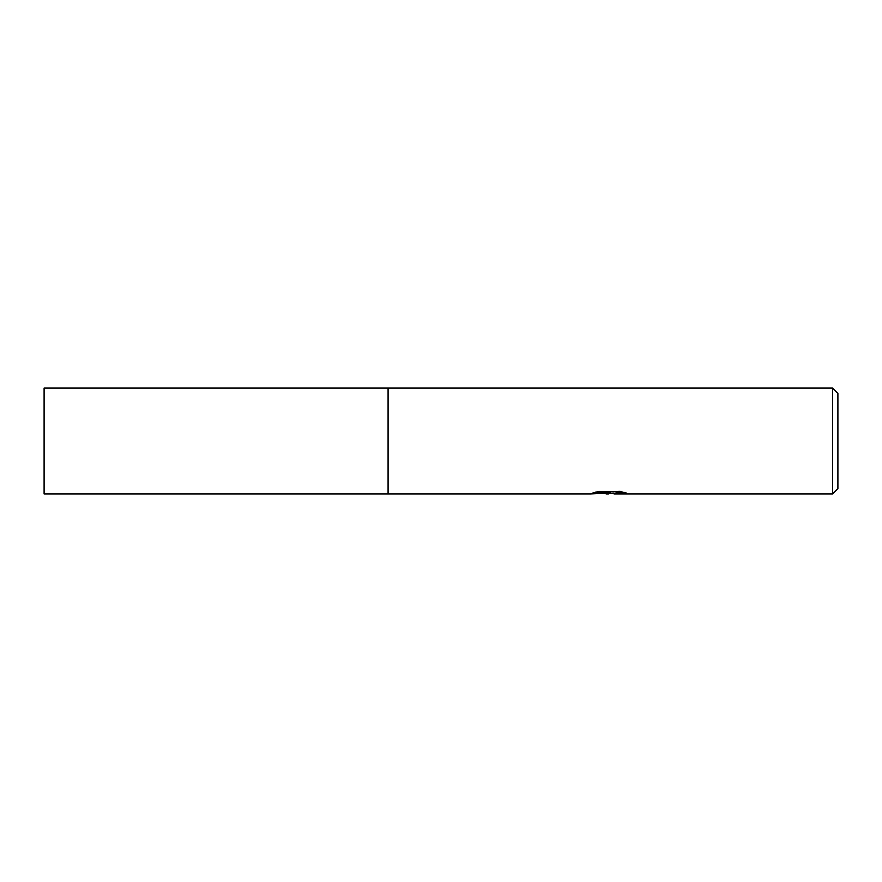 <?xml version="1.0" encoding="UTF-8"?>
<svg xmlns="http://www.w3.org/2000/svg" width="882" height="882" viewBox="0 0 882 882"><rect width="100%" height="100%" fill="white"/><g stroke="black" fill="none" stroke-linecap="round" stroke-linejoin="round"><path stroke-width="0.66" stroke-dasharray="4.41 3.31" d="M832.608 388.08L832.608 493.92M388.08 441L388.08 493.92L388.08 441M602.428 493.402L598.327 490.976L606.077 493.391M599.021 491.373L592.043 493.457M614.192 493.92L622.494 493.501L622.494 492.498L611.954 493.391M609.164 493.016L622.494 491.958L622.494 492.972L614.192 493.391M623.828 492.388L626.22 492.542L620.167 490.976L599.286 491.528M620.167 490.976L620.167 491.528M599.286 490.976L593.773 492.377L595.692 492.377M610.697 492.377L590.94 493.281L602.615 493.391M592.043 492.917L599.021 490.822M837.9 393.372L837.9 488.628M44.1 388.08L44.1 493.92M608.58 493.391L609.396 493.391"/><path stroke-width="1.32" d="M832.608 493.92L832.608 388.08L837.9 393.372L837.9 488.628L832.608 493.92L614.192 493.92L613.982 493.358L616.463 492.806L623.828 492.388M595.692 492.377L610.697 492.917L590.576 493.92L388.08 493.92L388.08 388.08L44.1 388.08L44.1 493.92L388.08 493.92L388.08 388.08L832.608 388.08M611.954 493.391L602.428 493.402M610.697 492.917L593.773 492.917L599.286 491.528L620.167 491.528L626.22 493.082L613.982 493.887M602.615 493.391L609.164 493.016M606.077 493.92L608.58 493.92M609.396 493.391L613.982 493.391"/></g></svg>
